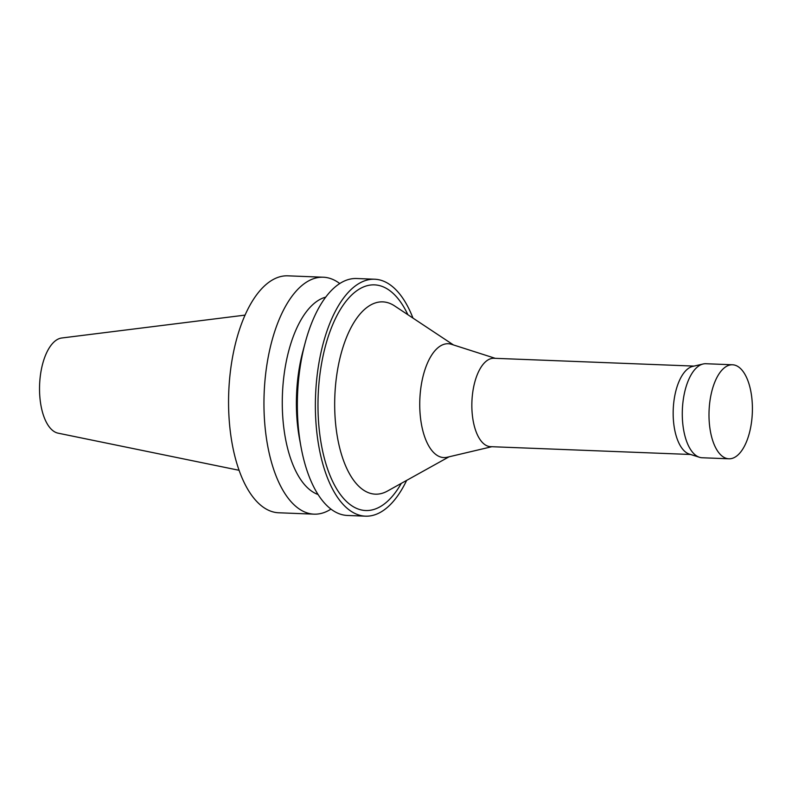 <?xml version="1.0" encoding="UTF-8"?>
<svg xmlns="http://www.w3.org/2000/svg" width="792" height="792" viewBox="0 0 792 792"><rect width="100%" height="100%" fill="white"/><g stroke="black" fill="none" stroke-linecap="round" stroke-linejoin="round"><path stroke-width="1.19" d="M339.768 283.556A118.562 54.559 92.2 0 0 323.294 277.22L287.902 275.834A118.562 54.559 92.2 0 0 228.749 392.179A118.562 54.559 92.2 0 0 278.645 512.771L314.038 514.157A118.562 54.559 92.2 0 0 330.957 509.117M323.294 277.22A118.562 54.559 92.2 0 0 264.142 393.555A118.562 54.559 92.2 0 0 314.038 514.157M325.75 297.129A99.742 45.896 92.2 0 0 282.437 394.267A99.742 45.896 92.2 0 0 318.038 494.495M412.978 318.107A118.562 54.559 92.2 0 0 374.715 279.23L356.687 278.517A118.562 54.559 92.2 0 0 305.148 342.906L302.95 351.113A99.742 45.896 92.2 0 0 299.524 438.897L301.069 447.252A118.562 54.559 92.2 0 0 347.431 515.463L365.458 516.166A118.562 54.559 92.2 0 0 406.642 480.397M305.148 342.906A118.562 54.559 92.2 0 0 301.069 447.252M374.715 279.23A118.562 54.559 92.2 0 0 315.562 395.564A118.562 54.559 92.2 0 0 365.458 516.166M407.88 314.721A112.919 51.965 92.2 0 0 335.719 318.028A112.919 51.965 92.2 0 0 329.601 474.438A112.919 51.965 92.2 0 0 401.297 483.368M453.43 344.926L394.624 305.93A96.218 44.283 92.2 0 0 334.828 396.317A96.218 44.283 92.2 0 0 387.387 491.099L449.054 456.806M495.267 358.33L451.549 344.332A56.965 26.215 92.2 0 0 419.829 399.643A56.965 26.215 92.2 0 0 447.133 457.261L491.822 446.708M694.02 366.092L493.98 358.281A44.223 20.354 92.2 0 0 471.913 401.673A44.223 20.354 92.2 0 0 490.525 446.658L690.574 454.479M732.541 364.775L705.83 363.726A47.045 21.651 92.2 0 0 703.118 363.993L692.752 366.389A44.223 20.354 92.2 0 0 673.23 409.543A44.223 20.354 92.2 0 0 689.327 454.083L699.475 457.281A47.045 21.651 92.2 0 0 702.158 457.756L728.868 458.796A47.045 21.651 92.2 0 0 750.331 429.036A47.045 21.651 92.2 0 0 732.541 364.775A47.045 21.651 92.2 0 0 709.068 410.939A47.045 21.651 92.2 0 0 728.868 458.796M703.118 363.993A47.045 21.651 92.2 0 0 682.357 409.9A47.045 21.651 92.2 0 0 699.475 457.281M245.104 315.107L61.756 337.996A47.758 21.978 92.2 0 0 39.6 384.783A47.758 21.978 92.2 0 0 58.044 433.155L239.045 470.29"/></g></svg>
